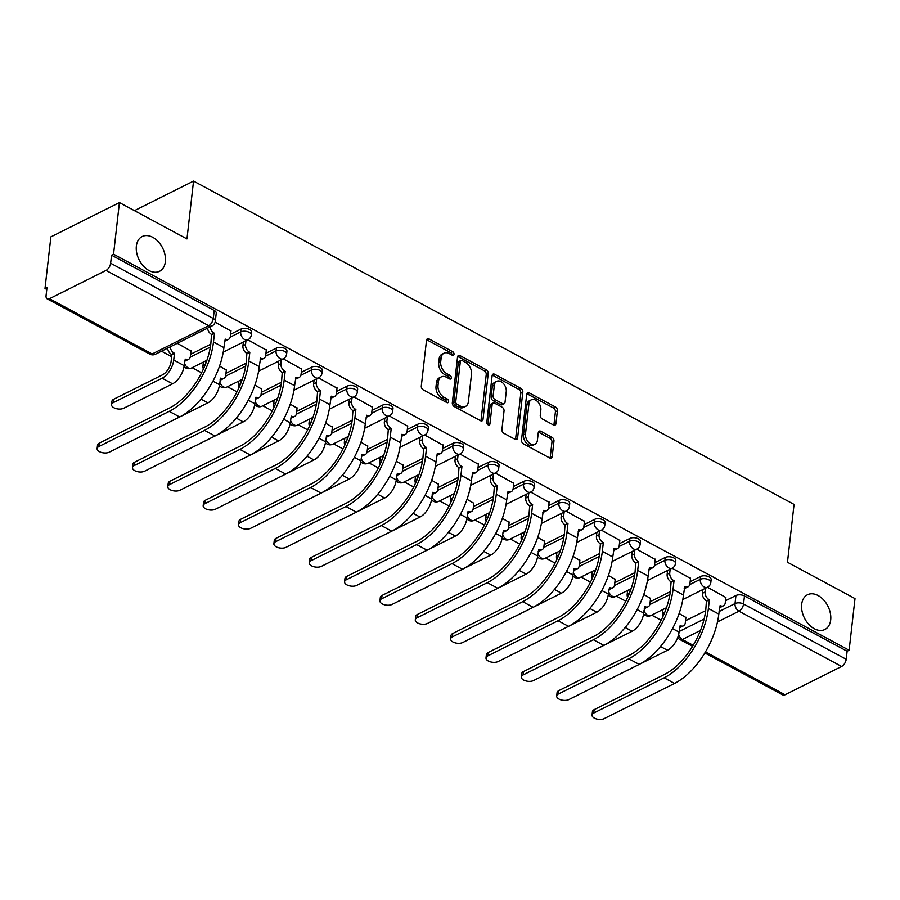 <?xml version="1.0" encoding="UTF-8"?>
<svg xmlns="http://www.w3.org/2000/svg" width="900" height="900" viewBox="0 0 900 900"><rect width="100%" height="100%" fill="white"/><g stroke="black" fill="none" stroke-linecap="round" stroke-linejoin="round"><path stroke-width="1.35" d="M454.016 354.285A2.081 1.417 63.4 0 0 452.655 351.664L429.03 338.94A2.981 2.014 63.4 0 0 427.399 338.816A2.981 2.014 63.4 0 0 426.51 340.279L421.29 386.111A2.981 2.014 63.4 0 0 423.225 389.858L446.861 402.581A2.081 1.417 63.4 0 0 447.998 402.66A2.081 1.417 63.4 0 0 448.616 401.636A2.081 1.417 63.4 0 0 447.266 399.015L444.206 397.373A9.54 6.458 63.4 0 1 438.019 385.391L438.446 381.566A9.54 6.458 63.4 0 1 441.304 376.875A9.54 6.458 63.4 0 1 446.49 377.257L449.55 378.9A2.081 1.417 63.4 0 0 450.686 378.99A2.081 1.417 63.4 0 0 451.316 377.955A2.081 1.417 63.4 0 0 449.955 375.334L446.906 373.691A9.54 6.458 63.4 0 1 440.707 361.71L441.146 357.896A9.54 6.458 63.4 0 1 444.004 353.194A9.54 6.458 63.4 0 1 449.19 353.576L452.25 355.23A2.081 1.417 63.4 0 0 453.386 355.309A2.081 1.417 63.4 0 0 454.016 354.285M452.025 355.106A2.081 1.417 63.4 0 0 450.664 352.665L427.027 339.93A2.981 2.014 63.4 0 0 426.623 339.761M446.625 402.457A2.081 1.417 63.4 0 0 445.264 400.016L442.204 398.374L444.206 397.373M449.325 378.776A2.081 1.417 63.4 0 0 447.964 376.335L444.904 374.692L446.906 373.691M801.675 604.316A19.429 13.151 63.4 0 0 808.762 624.352A19.429 13.151 63.4 0 0 824.873 629.505A19.429 13.151 63.4 0 0 830.689 619.942A19.429 13.151 63.4 0 0 823.601 599.906A19.429 13.151 63.4 0 0 807.491 594.754A19.429 13.151 63.4 0 0 801.675 604.316M136.361 246.094A19.429 13.151 63.4 0 0 143.438 266.119A19.429 13.151 63.4 0 0 159.559 271.282A19.429 13.151 63.4 0 0 165.364 261.709A19.429 13.151 63.4 0 0 158.276 241.684A19.429 13.151 63.4 0 0 142.166 236.531A19.429 13.151 63.4 0 0 136.361 246.094M553.433 424.969A2.981 2.014 63.4 0 0 555.053 425.093A2.981 2.014 63.4 0 0 555.941 423.619L557.415 410.76A2.981 2.014 63.4 0 0 555.48 407.025L529.234 392.884A2.981 2.014 63.4 0 0 527.602 392.771A2.981 2.014 63.4 0 0 526.714 394.234L521.494 440.066A2.981 2.014 63.4 0 0 523.429 443.812L549.675 457.942A2.981 2.014 63.4 0 0 551.295 458.055A2.981 2.014 63.4 0 0 552.184 456.593L553.961 441.067A2.981 2.014 63.4 0 0 552.026 437.321L540.788 431.269A2.981 2.014 63.4 0 0 539.168 431.156A2.981 2.014 63.4 0 0 538.279 432.619L537.401 440.325A7.976 5.4 63.4 0 1 535.016 444.251A7.976 5.4 63.4 0 1 528.401 442.125A7.976 5.4 63.4 0 1 525.499 433.912L528.941 403.74A7.976 5.4 63.4 0 1 531.315 399.814A7.976 5.4 63.4 0 1 537.93 401.929A7.976 5.4 63.4 0 1 540.832 410.152L540.259 415.181A2.981 2.014 63.4 0 0 542.194 418.928L553.433 424.969M106.043 270.416L49.489 298.71A6.075 3.217 -61.7 0 1 47.205 298.868A6.075 3.217 -61.7 0 1 46.08 295.526L47.002 287.483L45 288.484L50.884 236.869L119.43 202.567L186.964 238.928L193.545 181.08L794.059 504.416L787.466 562.264L855 598.613L849.116 650.239L113.546 254.183L111.555 255.184L110.633 263.227L213.289 318.499A6.075 3.094 6.5 0 1 215.325 321.188L216.236 313.144A6.075 3.094 6.5 0 0 214.2 310.455L213.289 318.499A6.075 3.217 -61.7 0 1 208.699 325.688L106.043 270.416A6.075 3.217 -61.7 0 0 110.633 263.227M119.43 202.567L113.546 254.183M488.239 373.522A2.981 2.014 63.4 0 0 486.304 369.776L460.058 355.646A2.981 2.014 63.4 0 0 458.426 355.522A2.981 2.014 63.4 0 0 457.537 356.985L452.317 402.817A2.981 2.014 63.4 0 0 454.252 406.564L480.499 420.694A2.981 2.014 63.4 0 0 482.119 420.817A2.981 2.014 63.4 0 0 483.007 419.344L488.239 373.522L486.236 374.512A2.981 2.014 63.4 0 0 484.301 370.777L458.055 356.647A2.981 2.014 63.4 0 0 457.65 356.468M494.64 374.265L520.886 388.395A2.981 2.014 63.4 0 1 522.821 392.141L517.601 437.974A2.981 2.014 63.4 0 1 516.712 439.436A2.981 2.014 63.4 0 1 515.081 439.324L503.854 433.271A2.981 2.014 63.4 0 1 501.919 429.525L504.034 410.94A2.981 2.014 63.4 0 0 502.099 407.194L494.651 403.189A2.981 2.014 63.4 0 0 493.031 403.065A2.981 2.014 63.4 0 0 492.142 404.539L489.938 423.889A2.081 1.417 63.4 0 1 489.308 424.912A2.081 1.417 63.4 0 1 487.575 424.361A2.081 1.417 63.4 0 1 486.821 422.201L492.131 375.615A2.981 2.014 63.4 0 1 493.02 374.141A2.981 2.014 63.4 0 1 494.64 374.265L492.637 375.266L518.895 389.396L520.886 388.395M685.53 620.741L705.679 610.661M725.501 600.75L735.941 595.519L735.019 603.562A6.075 3.094 6.5 0 1 743.546 604.001L846.202 659.273A6.075 3.217 118.3 0 1 841.613 666.461L785.059 694.766A6.075 3.217 118.3 0 1 782.775 694.924L704.835 652.95M45 288.484L46.777 289.44M161.494 351.202L171.664 356.681M192.127 367.706L201.589 372.791M227.486 386.73L236.936 391.826M262.834 405.765L272.295 410.861M298.181 424.8L307.642 429.896M333.529 443.835L342.99 448.931M368.887 462.87L378.349 467.966M404.235 481.905L413.696 487.001M439.582 500.94L449.044 506.036M474.941 519.975L484.402 525.06M510.289 539.01L519.75 544.095M545.636 558.034L555.097 563.13M580.995 577.069L590.445 582.165M616.342 596.104L625.804 601.2M651.69 615.139L661.151 620.235M849.116 650.239L847.125 651.24L846.202 659.273M190.991 351.022L177.278 343.305M230.963 331.031L215.134 322.166M226.339 370.058L219.555 366.064M266.31 350.066L247.894 339.806M261.686 389.093L254.914 385.099M301.657 369.09L283.241 358.841M297.045 408.127L290.261 404.134M337.005 388.125L318.589 377.876M332.392 427.162L325.609 423.169M372.364 407.16L353.947 396.911M367.74 446.197L360.968 442.204M407.711 426.195L389.295 415.935M403.088 465.233L396.315 461.239M443.059 445.23L424.642 434.97M438.446 484.267L431.662 480.274M478.418 464.265L459.99 454.005M473.794 503.291L467.01 499.309M513.765 483.3L495.349 473.04M509.141 522.326L502.369 518.344M549.113 502.335L530.696 492.075M544.5 541.361L537.716 537.379M584.471 521.37L566.044 511.11M579.847 560.396L573.064 556.403M619.819 540.405L601.403 530.145M615.195 579.431L608.423 575.438M655.166 559.429L636.75 549.18M650.543 598.466L643.77 594.472M690.514 578.464L672.097 568.215M650.183 601.706L670.331 591.626M690.154 581.715L700.582 576.495L700.256 579.341A6.075 3.094 6.5 0 1 707.096 579.094A6.075 3.094 6.5 0 1 710.831 582.469L711.146 579.623A6.075 3.094 -173.5 0 0 707.423 576.248A6.075 3.094 -173.5 0 0 700.582 576.495M614.824 582.671L634.972 572.591M654.795 562.68L665.235 557.46L664.909 560.306A6.075 3.094 6.5 0 1 671.738 560.059A6.075 3.094 6.5 0 1 675.472 563.434L675.799 560.587A6.075 3.094 -173.5 0 0 672.064 557.212A6.075 3.094 -173.5 0 0 665.235 557.46M579.476 563.648L599.625 553.556M619.447 543.645L629.887 538.425L629.561 541.271A6.075 3.094 6.5 0 1 636.39 541.035A6.075 3.094 6.5 0 1 640.125 544.399L640.451 541.553A6.075 3.094 -173.5 0 0 636.716 538.178A6.075 3.094 -173.5 0 0 629.887 538.425M544.129 544.613L564.278 534.533M584.1 524.61L594.54 519.39L594.214 522.236A6.075 3.094 6.5 0 1 601.043 522A6.075 3.094 6.5 0 1 604.778 525.375L605.104 522.517A6.075 3.094 -173.5 0 0 601.369 519.142A6.075 3.094 -173.5 0 0 594.54 519.39M508.77 525.577L528.93 515.498M548.741 505.575L559.181 500.355L558.855 503.213A6.075 3.094 6.5 0 1 565.695 502.965A6.075 3.094 6.5 0 1 569.419 506.34L569.745 503.483A6.075 3.094 -173.5 0 0 566.01 500.108A6.075 3.094 -173.5 0 0 559.181 500.355M473.423 506.543L493.571 496.463M513.394 486.54L523.834 481.32L523.507 484.178A6.075 3.094 6.5 0 1 530.336 483.93A6.075 3.094 6.5 0 1 534.071 487.305L534.398 484.447A6.075 3.094 -173.5 0 0 530.663 481.072A6.075 3.094 -173.5 0 0 523.834 481.32M438.075 487.507L458.224 477.428M478.046 467.505L488.486 462.285L488.16 465.142A6.075 3.094 6.5 0 1 494.989 464.895A6.075 3.094 6.5 0 1 498.724 468.27L499.05 465.412A6.075 3.094 -173.5 0 0 495.315 462.037A6.075 3.094 -173.5 0 0 488.486 462.285M402.728 468.473L422.876 458.392M442.699 448.47L453.127 443.25L452.801 446.108A6.075 3.094 6.5 0 1 459.641 445.86A6.075 3.094 6.5 0 1 463.376 449.235L463.691 446.377A6.075 3.094 -173.5 0 0 459.968 443.002A6.075 3.094 -173.5 0 0 453.127 443.25M367.369 449.438L387.517 439.358M407.34 429.446L417.78 424.215L417.454 427.072A6.075 3.094 6.5 0 1 424.282 426.825A6.075 3.094 6.5 0 1 428.017 430.2L428.344 427.343A6.075 3.094 -173.5 0 0 424.609 423.979A6.075 3.094 -173.5 0 0 417.78 424.215M332.021 430.402L352.17 420.322M371.993 410.411L382.433 405.191L382.106 408.037A6.075 3.094 6.5 0 1 388.935 407.79A6.075 3.094 6.5 0 1 392.67 411.165L392.996 408.319A6.075 3.094 -173.5 0 0 389.261 404.944A6.075 3.094 -173.5 0 0 382.433 405.191M296.674 411.368L316.822 401.287M336.645 391.376L347.074 386.156L346.759 389.002A6.075 3.094 6.5 0 1 353.588 388.755A6.075 3.094 6.5 0 1 357.322 392.13L357.649 389.284A6.075 3.094 -173.5 0 0 353.914 385.909A6.075 3.094 -173.5 0 0 347.074 386.156M261.315 392.332L281.475 382.252M301.286 372.341L311.726 367.121L311.4 369.968A6.075 3.094 6.5 0 1 318.24 369.72A6.075 3.094 6.5 0 1 321.964 373.095L322.29 370.249A6.075 3.094 -173.5 0 0 318.555 366.874A6.075 3.094 -173.5 0 0 311.726 367.121M225.968 373.309L246.116 363.218M265.939 353.306L276.379 348.086L276.053 350.933A6.075 3.094 6.5 0 1 282.881 350.696A6.075 3.094 6.5 0 1 286.616 354.06L286.942 351.214A6.075 3.094 -173.5 0 0 283.207 347.839A6.075 3.094 -173.5 0 0 276.379 348.086M190.62 354.274L210.769 344.194M230.591 334.271L241.031 329.051L240.705 331.909A6.075 3.094 6.5 0 1 247.534 331.661A6.075 3.094 6.5 0 1 251.269 335.036L251.595 332.179A6.075 3.094 -173.5 0 0 247.86 328.804A6.075 3.094 -173.5 0 0 241.031 329.051M193.545 181.08L134.449 210.656M725.873 597.499L707.445 587.239M685.901 617.501L679.117 613.508M847.125 651.24L744.469 595.969A6.075 3.094 -173.5 0 0 735.941 595.519M111.555 255.184L214.2 310.455M444.004 353.194L442.001 354.195A9.54 6.458 63.4 0 0 439.144 358.897L441.146 357.896M444.904 374.692A9.54 6.458 63.4 0 1 438.716 362.711L439.144 358.897M441.304 376.875L439.301 377.876A9.54 6.458 63.4 0 0 436.455 382.567L438.446 381.566M442.204 398.374A9.54 6.458 63.4 0 1 436.016 386.392L436.455 382.567M480.904 420.863A2.981 2.014 63.4 0 0 481.016 420.345L486.236 374.512M462.094 360.529A2.081 1.417 63.4 0 0 460.957 360.439A2.081 1.417 63.4 0 0 460.339 361.463L455.749 401.692A2.081 1.417 63.4 0 0 457.11 404.314L460.327 406.058A9.54 6.458 63.4 0 0 465.525 406.429A9.54 6.458 63.4 0 0 468.371 401.738L471.51 374.243A9.54 6.458 63.4 0 0 465.322 362.261L462.094 360.529M460.957 360.439L458.955 361.44A2.081 1.417 63.4 0 0 458.336 362.464L460.339 361.463M465.525 406.429L463.522 407.43A9.54 6.458 63.4 0 1 458.336 407.048L455.108 405.315A2.081 1.417 63.4 0 1 453.757 402.694L458.336 362.464M515.486 439.493A2.981 2.014 63.4 0 0 515.599 438.975L520.819 393.142A2.981 2.014 63.4 0 0 518.895 389.396M493.031 403.065L491.029 404.066A2.981 2.014 63.4 0 0 490.14 405.529L487.957 424.688M506.239 391.657A7.976 5.4 63.4 0 0 503.325 383.434A7.976 5.4 63.4 0 0 496.721 381.319A7.976 5.4 63.4 0 0 494.336 385.245L493.121 395.876A2.981 2.014 63.4 0 0 495.056 399.623L502.504 403.627A2.981 2.014 63.4 0 0 504.135 403.751A2.981 2.014 63.4 0 0 505.024 402.289L506.239 391.657M496.721 381.319L494.719 382.32A7.976 5.4 63.4 0 0 492.334 386.246L494.336 385.245M504.135 403.751L502.132 404.752A2.981 2.014 63.4 0 1 500.512 404.629L493.054 400.624A2.981 2.014 63.4 0 1 491.13 396.877L492.334 386.246M531.315 399.814L529.324 400.815A7.976 5.4 63.4 0 0 526.939 404.741L528.941 403.74M535.016 444.251L533.014 445.241A7.976 5.4 63.4 0 1 526.41 443.126A7.976 5.4 63.4 0 1 523.496 434.914L526.939 404.741M550.08 458.111A2.981 2.014 63.4 0 0 550.192 457.594L551.959 442.058A2.981 2.014 63.4 0 0 550.024 438.322L538.796 432.27A2.981 2.014 63.4 0 0 538.391 432.101M553.837 425.137A2.981 2.014 63.4 0 0 553.95 424.62L555.413 411.761A2.981 2.014 63.4 0 0 553.477 408.015L527.231 393.885A2.981 2.014 63.4 0 0 526.826 393.716M111.555 404.651L111.938 401.287A6.986 3.566 6.5 0 1 113.659 399.262L162.529 374.816A11.385 6.041 -61.7 0 0 171.124 361.339L171.9 354.6L174.499 353.295L173.722 360.045A15.334 8.134 118.3 0 1 162.135 378.191L113.276 402.637A6.986 3.566 -173.5 0 0 111.555 404.651A6.986 3.566 -173.5 0 0 115.841 408.532A6.986 3.566 -173.5 0 0 123.705 408.251L172.564 383.805A15.334 8.134 118.3 0 0 184.151 365.659L185.254 359.1A6.075 4.106 63.4 0 0 188.561 359.336A6.075 4.106 63.4 0 0 190.384 356.344L191.025 350.707M171.9 354.6L171.551 354.42A6.075 4.106 -116.6 0 1 167.614 348.142M170.201 346.838A6.075 4.106 63.4 0 0 174.15 353.115L174.499 353.295M188.561 359.336L185.963 360.641A6.075 4.106 -116.6 0 1 184.691 360.945M98.854 446.546A6.986 3.566 -173.5 0 0 97.121 448.56A6.986 3.566 -173.5 0 0 101.419 452.441A6.986 3.566 -173.5 0 0 109.271 452.16L179.618 416.959L169.2 411.356L98.854 446.546L99.236 443.171L169.583 407.981A54.641 28.98 -61.7 0 0 210.881 343.294L211.523 334.418A6.075 4.106 -116.6 0 1 207.574 328.14M97.121 448.56L97.504 445.185A6.986 3.566 6.5 0 1 99.236 443.171M211.871 334.598L214.47 333.304L213.48 341.989A58.59 31.073 118.3 0 1 169.2 411.356M210.172 326.846A6.075 4.106 63.4 0 0 214.121 333.124L214.47 333.304M179.618 416.959A58.59 31.073 118.3 0 0 223.898 347.603L225.225 339.098A6.075 4.106 63.4 0 0 228.532 339.345L225.934 340.639A6.075 4.106 -116.6 0 1 224.662 340.942M228.532 339.345A6.075 4.106 63.4 0 0 230.355 336.353L230.996 330.705M158.535 427.511A6.986 3.566 -173.5 0 0 159.053 427.286L207.911 402.84A15.334 8.134 118.3 0 0 219.499 384.694L220.612 378.124A6.075 4.106 63.4 0 0 223.92 378.371A6.075 4.106 63.4 0 0 225.731 375.379L226.373 369.743M205.987 360.765L205.661 363.701M223.92 378.371L221.321 379.676A6.075 4.106 -116.6 0 1 220.039 379.969M203.389 369.067A6.075 4.106 -116.6 0 1 202.961 365.827L205.279 364.669M203.389 362.07L202.961 365.827M193.894 446.546A6.986 3.566 -173.5 0 0 194.4 446.321L243.27 421.875A15.334 8.134 118.3 0 0 254.846 403.729L255.96 397.159A6.075 4.106 63.4 0 0 259.267 397.406A6.075 4.106 63.4 0 0 261.079 394.414L261.72 388.777M241.346 379.8L241.009 382.725M259.267 397.406L256.669 398.7A6.075 4.106 -116.6 0 1 255.386 399.004M238.736 388.103A6.075 4.106 -116.6 0 1 238.32 384.851L240.626 383.704M238.748 381.105L238.32 384.851M134.201 465.581A6.986 3.566 -173.5 0 0 132.48 467.595A6.986 3.566 -173.5 0 0 136.766 471.476A6.986 3.566 -173.5 0 0 144.63 471.195L214.976 435.994L204.547 430.38L134.201 465.581L134.584 462.206L204.93 427.016A54.641 28.98 -61.7 0 0 246.229 362.329L246.881 353.452A6.075 4.106 -116.6 0 1 242.933 345.825L243.36 342.067M132.48 467.595L132.862 464.22A6.986 3.566 6.5 0 1 134.584 462.206M247.219 353.632L249.817 352.339L248.828 361.024A58.59 31.073 118.3 0 1 204.547 430.38M245.959 340.774L245.531 344.52A6.075 4.106 63.4 0 0 249.48 352.147L249.817 352.339M214.976 435.994A58.59 31.073 118.3 0 0 259.245 366.637L260.584 358.132A6.075 4.106 63.4 0 0 263.891 358.369L261.293 359.674A6.075 4.106 -116.6 0 1 260.01 359.978M263.891 358.369A6.075 4.106 63.4 0 0 265.702 355.387L266.344 349.74M169.549 484.616A6.986 3.566 -173.5 0 0 167.828 486.63A6.986 3.566 -173.5 0 0 172.114 490.511A6.986 3.566 -173.5 0 0 179.977 490.23L250.324 455.029L239.895 449.415L169.549 484.616L169.931 481.241L240.289 446.051A54.641 28.98 -61.7 0 0 281.576 381.364L282.229 372.488A6.075 4.106 -116.6 0 1 278.291 364.86L278.719 361.103M167.828 486.63L168.21 483.255A6.986 3.566 6.5 0 1 169.931 481.241M282.566 372.668L285.165 371.374L284.175 380.059A58.59 31.073 118.3 0 1 239.895 449.415M281.317 359.798L280.89 363.555A6.075 4.106 63.4 0 0 284.827 371.183L285.165 371.374M250.324 455.029A58.59 31.073 118.3 0 0 294.604 385.673L295.931 377.168A6.075 4.106 63.4 0 0 299.239 377.404L296.64 378.709A6.075 4.106 -116.6 0 1 295.358 379.012M299.239 377.404A6.075 4.106 63.4 0 0 301.05 374.423L301.691 368.775M229.241 465.581A6.986 3.566 -173.5 0 0 229.748 465.356L278.618 440.91A15.334 8.134 118.3 0 0 290.205 422.752L291.308 416.194A6.075 4.106 63.4 0 0 294.615 416.441A6.075 4.106 63.4 0 0 296.438 413.449L297.079 407.801M276.694 398.835L276.356 401.76M294.615 416.441L292.016 417.735A6.075 4.106 -116.6 0 1 290.734 418.039M274.084 407.137A6.075 4.106 -116.6 0 1 273.668 403.886L275.974 402.739M274.095 400.129L273.668 403.886M264.589 484.616A6.986 3.566 -173.5 0 0 265.106 484.391L313.965 459.945A15.334 8.134 118.3 0 0 325.553 441.787L326.666 435.229A6.075 4.106 63.4 0 0 329.974 435.476A6.075 4.106 63.4 0 0 331.785 432.484L332.426 426.836M312.041 417.87L311.715 420.795M329.974 435.476L327.375 436.77A6.075 4.106 -116.6 0 1 326.093 437.074M309.442 426.173A6.075 4.106 -116.6 0 1 309.015 422.921L311.332 421.774M309.442 419.164L309.015 422.921M299.947 503.651A6.986 3.566 -173.5 0 0 300.454 503.426L349.324 478.969A15.334 8.134 118.3 0 0 360.9 460.822L362.014 454.264A6.075 4.106 63.4 0 0 365.321 454.511A6.075 4.106 63.4 0 0 367.132 451.519L367.774 445.871M347.4 436.905L347.062 439.83M365.321 454.511L362.723 455.805A6.075 4.106 -116.6 0 1 361.44 456.109M344.79 445.207A6.075 4.106 -116.6 0 1 344.374 441.956L346.68 440.798M344.801 438.199L344.374 441.956M204.907 503.651A6.986 3.566 -173.5 0 0 203.175 505.665A6.986 3.566 -173.5 0 0 207.472 509.546A6.986 3.566 -173.5 0 0 215.325 509.265L285.671 474.064L275.254 468.45L204.907 503.651L205.29 500.276L275.636 465.075A54.641 28.98 -61.7 0 0 316.924 400.387L317.576 391.522A6.075 4.106 -116.6 0 1 313.639 383.895L314.066 380.137M203.175 505.665L203.558 502.29A6.986 3.566 6.5 0 1 205.29 500.276M317.914 391.702L320.512 390.409L319.522 399.094A58.59 31.073 118.3 0 1 275.254 468.45M316.665 378.832L316.238 382.59A6.075 4.106 63.4 0 0 320.175 390.218L320.512 390.409M285.671 474.064A58.59 31.073 118.3 0 0 329.951 404.707L331.279 396.202A6.075 4.106 63.4 0 0 334.586 396.439L331.988 397.744A6.075 4.106 -116.6 0 1 330.705 398.048M334.586 396.439A6.075 4.106 63.4 0 0 336.409 393.446L337.05 387.81M240.255 522.686A6.986 3.566 -173.5 0 0 238.523 524.7A6.986 3.566 -173.5 0 0 242.82 528.581A6.986 3.566 -173.5 0 0 250.672 528.3L321.03 493.099L310.601 487.485L240.255 522.686L240.638 519.311L310.984 484.11A54.641 28.98 -61.7 0 0 352.282 419.423L352.935 410.558A6.075 4.106 -116.6 0 1 348.986 402.93L349.414 399.173M238.523 524.7L238.916 521.325A6.986 3.566 6.5 0 1 240.638 519.311M353.272 410.738L355.871 409.433L354.881 418.129A58.59 31.073 118.3 0 1 310.601 487.485M352.012 397.868L351.585 401.625A6.075 4.106 63.4 0 0 355.522 409.252L355.871 409.433M321.03 493.099A58.59 31.073 118.3 0 0 365.299 423.743L366.626 415.238A6.075 4.106 63.4 0 0 369.934 415.474L367.346 416.779A6.075 4.106 -116.6 0 1 366.064 417.082M369.934 415.474A6.075 4.106 63.4 0 0 371.756 412.481L372.397 406.845M275.602 541.721A6.986 3.566 -173.5 0 0 273.881 543.735A6.986 3.566 -173.5 0 0 278.168 547.616A6.986 3.566 -173.5 0 0 286.031 547.324L356.377 512.134L345.949 506.52L275.602 541.721L275.985 538.346L346.343 503.145A54.641 28.98 -61.7 0 0 387.63 438.457L388.282 429.593A6.075 4.106 -116.6 0 1 384.345 421.965L384.772 418.207M273.881 543.735L274.264 540.36A6.986 3.566 6.5 0 1 275.985 538.346M388.62 429.772L391.219 428.468L390.229 437.164A58.59 31.073 118.3 0 1 345.949 506.52M387.36 416.902L386.933 420.66A6.075 4.106 63.4 0 0 390.881 428.287L391.219 428.468M356.377 512.134A58.59 31.073 118.3 0 0 400.657 442.777L401.985 434.261A6.075 4.106 63.4 0 0 405.293 434.509L402.694 435.814A6.075 4.106 -116.6 0 1 401.411 436.106M405.293 434.509A6.075 4.106 63.4 0 0 407.104 431.516L407.745 425.88M335.295 522.675A6.986 3.566 -173.5 0 0 335.801 522.45L384.671 498.004A15.334 8.134 118.3 0 0 396.259 479.858L397.361 473.299A6.075 4.106 63.4 0 0 400.669 473.535A6.075 4.106 63.4 0 0 402.491 470.554L403.132 464.906M382.748 455.94L382.41 458.865M400.669 473.535L398.07 474.84A6.075 4.106 -116.6 0 1 396.787 475.144M380.137 464.243A6.075 4.106 -116.6 0 1 379.721 460.991L382.027 459.832M380.149 457.234L379.721 460.991M310.95 560.745A6.986 3.566 -173.5 0 0 309.229 562.77A6.986 3.566 -173.5 0 0 313.526 566.64A6.986 3.566 -173.5 0 0 321.379 566.359L391.725 531.169L381.308 525.555L310.95 560.745L311.344 557.381L381.69 522.18A54.641 28.98 -61.7 0 0 422.978 457.493L423.63 448.616A6.075 4.106 -116.6 0 1 419.692 440.989L420.12 437.243M309.229 562.77L309.611 559.395A6.986 3.566 6.5 0 1 311.344 557.381M423.968 448.808L426.566 447.502L425.576 456.199A58.59 31.073 118.3 0 1 381.308 525.555M422.719 435.938L422.291 439.695A6.075 4.106 63.4 0 0 426.229 447.322L426.566 447.502M391.725 531.169A58.59 31.073 118.3 0 0 436.005 461.812L437.332 453.296A6.075 4.106 63.4 0 0 440.64 453.544L438.041 454.838A6.075 4.106 -116.6 0 1 436.759 455.141M440.64 453.544A6.075 4.106 63.4 0 0 442.451 450.551L443.104 444.915M370.642 541.71A6.986 3.566 -173.5 0 0 371.16 541.485L420.019 517.039A15.334 8.134 118.3 0 0 431.606 498.892L432.709 492.334A6.075 4.106 63.4 0 0 436.016 492.57A6.075 4.106 63.4 0 0 437.839 489.589L438.48 483.941M418.095 474.964L417.757 477.9M436.016 492.57L433.418 493.875A6.075 4.106 -116.6 0 1 432.146 494.179M415.485 483.277A6.075 4.106 -116.6 0 1 415.069 480.026L417.375 478.868M415.496 476.269L415.069 480.026M346.309 579.78A6.986 3.566 -173.5 0 0 344.576 581.794A6.986 3.566 -173.5 0 0 348.874 585.675A6.986 3.566 -173.5 0 0 356.726 585.394L427.084 550.204L416.655 544.59L346.309 579.78L346.691 576.416L417.037 541.215A54.641 28.98 -61.7 0 0 458.336 476.527L458.978 467.651A6.075 4.106 -116.6 0 1 455.04 460.024L455.468 456.266M344.576 581.794L344.97 578.43A6.986 3.566 6.5 0 1 346.691 576.416M459.326 467.843L461.925 466.537L460.935 475.234A58.59 31.073 118.3 0 1 416.655 544.59M458.066 454.973L457.639 458.73A6.075 4.106 63.4 0 0 461.576 466.358L461.925 466.537M427.084 550.204A58.59 31.073 118.3 0 0 471.353 480.836L472.68 472.331A6.075 4.106 63.4 0 0 475.988 472.579L473.389 473.873A6.075 4.106 -116.6 0 1 472.118 474.176M475.988 472.579A6.075 4.106 63.4 0 0 477.81 469.586L478.451 463.939M405.99 560.745A6.986 3.566 -173.5 0 0 406.507 560.52L455.366 536.074A15.334 8.134 118.3 0 0 466.954 517.928L468.067 511.369A6.075 4.106 63.4 0 0 471.375 511.605A6.075 4.106 63.4 0 0 473.186 508.624L473.827 502.976M453.442 493.999L453.116 496.935M471.375 511.605L468.776 512.91A6.075 4.106 -116.6 0 1 467.494 513.214M450.844 502.312A6.075 4.106 -116.6 0 1 450.416 499.061L452.734 497.902M450.844 495.304L450.416 499.061M381.656 598.815A6.986 3.566 -173.5 0 0 379.935 600.829A6.986 3.566 -173.5 0 0 384.221 604.71A6.986 3.566 -173.5 0 0 392.085 604.429L462.431 569.239L452.002 563.625L381.656 598.815L382.039 595.44L452.385 560.25A54.641 28.98 -61.7 0 0 493.684 495.562L494.336 486.686A6.075 4.106 -116.6 0 1 490.387 479.059L490.815 475.301M379.935 600.829L380.317 597.465A6.986 3.566 6.5 0 1 382.039 595.44M494.674 486.877L497.272 485.572L496.282 494.257A58.59 31.073 118.3 0 1 452.002 563.625M493.414 474.007L492.986 477.765A6.075 4.106 63.4 0 0 496.935 485.392L497.272 485.572M462.431 569.239A58.59 31.073 118.3 0 0 506.7 499.871L508.039 491.366A6.075 4.106 63.4 0 0 511.346 491.614L508.748 492.907A6.075 4.106 -116.6 0 1 507.465 493.211M511.346 491.614A6.075 4.106 63.4 0 0 513.158 488.621L513.799 482.974M441.349 579.78A6.986 3.566 -173.5 0 0 441.855 579.555L490.725 555.109A15.334 8.134 118.3 0 0 502.301 536.962L503.415 530.404A6.075 4.106 63.4 0 0 506.723 530.64A6.075 4.106 63.4 0 0 508.534 527.648L509.186 522.011M488.801 513.034L488.464 515.97M506.723 530.64L504.124 531.945A6.075 4.106 -116.6 0 1 502.841 532.249M486.191 521.347A6.075 4.106 -116.6 0 1 485.775 518.096L488.081 516.938M486.202 514.339L485.775 518.096M417.004 617.85A6.986 3.566 -173.5 0 0 415.282 619.864A6.986 3.566 -173.5 0 0 419.58 623.745A6.986 3.566 -173.5 0 0 427.433 623.464L497.779 588.262L487.361 582.66L417.004 617.85L417.397 614.475L487.744 579.285A54.641 28.98 -61.7 0 0 529.031 514.597L529.684 505.721A6.075 4.106 -116.6 0 1 525.746 498.094L526.174 494.336M415.282 619.864L415.665 616.5A6.986 3.566 6.5 0 1 417.397 614.475M530.021 505.901L532.62 504.608L531.63 513.293A58.59 31.073 118.3 0 1 487.361 582.66M528.773 493.043L528.345 496.8A6.075 4.106 63.4 0 0 532.283 504.428L532.62 504.608M497.779 588.262A58.59 31.073 118.3 0 0 542.059 518.906L543.386 510.401A6.075 4.106 63.4 0 0 546.694 510.649L544.095 511.942A6.075 4.106 -116.6 0 1 542.812 512.246M546.694 510.649A6.075 4.106 63.4 0 0 548.505 507.656L549.146 502.009M476.696 598.815A6.986 3.566 -173.5 0 0 477.214 598.59L526.072 574.144A15.334 8.134 118.3 0 0 537.66 555.998L538.762 549.439A6.075 4.106 63.4 0 0 542.07 549.675A6.075 4.106 63.4 0 0 543.892 546.683L544.534 541.046M524.149 532.069L523.811 535.005M542.07 549.675L539.471 550.98A6.075 4.106 -116.6 0 1 538.2 551.284M521.539 540.371A6.075 4.106 -116.6 0 1 521.123 537.131L523.429 535.972M521.55 533.374L521.123 537.131M452.363 636.885A6.986 3.566 -173.5 0 0 450.63 638.899A6.986 3.566 -173.5 0 0 454.928 642.78A6.986 3.566 -173.5 0 0 462.78 642.499L533.126 607.298L522.709 601.684L452.363 636.885L452.745 633.51L523.091 598.32A54.641 28.98 -61.7 0 0 564.39 533.632L565.031 524.756A6.075 4.106 -116.6 0 1 561.094 517.129L561.521 513.371M450.63 638.899L451.012 635.524A6.986 3.566 6.5 0 1 452.745 633.51M565.38 524.936L567.967 523.642L566.977 532.327A58.59 31.073 118.3 0 1 522.709 601.684M564.12 512.077L563.692 515.824A6.075 4.106 63.4 0 0 567.63 523.462L567.967 523.642M533.126 607.298A58.59 31.073 118.3 0 0 577.406 537.941L578.734 529.436A6.075 4.106 63.4 0 0 582.041 529.673L579.442 530.977A6.075 4.106 -116.6 0 1 578.16 531.281M582.041 529.673A6.075 4.106 63.4 0 0 583.864 526.691L584.505 521.044M512.044 617.85A6.986 3.566 -173.5 0 0 512.561 617.625L561.42 593.179A15.334 8.134 118.3 0 0 573.007 575.033L574.121 568.462A6.075 4.106 63.4 0 0 577.429 568.71A6.075 4.106 63.4 0 0 579.24 565.717L579.881 560.081M559.496 551.104L559.17 554.029M577.429 568.71L574.83 570.004A6.075 4.106 -116.6 0 1 573.548 570.308M556.898 559.406A6.075 4.106 -116.6 0 1 556.47 556.155L558.788 555.007M556.898 552.409L556.47 556.155M487.71 655.92A6.986 3.566 -173.5 0 0 485.989 657.934A6.986 3.566 -173.5 0 0 490.275 661.815A6.986 3.566 -173.5 0 0 498.139 661.534L568.485 626.332L558.056 620.719L487.71 655.92L488.093 652.545L558.439 617.355A54.641 28.98 -61.7 0 0 599.738 552.668L600.39 543.791A6.075 4.106 -116.6 0 1 596.441 536.164L596.869 532.406M485.989 657.934L486.371 654.559A6.986 3.566 6.5 0 1 488.093 652.545M600.727 543.971L603.326 542.678L602.336 551.363A58.59 31.073 118.3 0 1 558.056 620.719M599.467 531.101L599.04 534.859A6.075 4.106 63.4 0 0 602.989 542.486L603.326 542.678M568.485 626.332A58.59 31.073 118.3 0 0 612.754 556.976L614.092 548.471A6.075 4.106 63.4 0 0 617.4 548.707L614.801 550.012A6.075 4.106 -116.6 0 1 613.519 550.316M617.4 548.707A6.075 4.106 63.4 0 0 619.211 545.726L619.852 540.079M547.403 636.885A6.986 3.566 -173.5 0 0 547.909 636.66L596.779 612.214A15.334 8.134 118.3 0 0 608.355 594.067L609.469 587.498A6.075 4.106 63.4 0 0 612.776 587.745A6.075 4.106 63.4 0 0 614.587 584.752L615.229 579.116M594.855 570.139L594.518 573.064M612.776 587.745L610.178 589.039A6.075 4.106 -116.6 0 1 608.895 589.342M592.245 578.441A6.075 4.106 -116.6 0 1 591.829 575.19L594.135 574.043M592.256 571.433L591.829 575.19M523.058 674.955A6.986 3.566 -173.5 0 0 521.336 676.969A6.986 3.566 -173.5 0 0 525.623 680.85A6.986 3.566 -173.5 0 0 533.486 680.569L603.832 645.367L593.404 639.754L523.058 674.955L523.44 671.58L593.798 636.39A54.641 28.98 -61.7 0 0 635.085 571.702L635.738 562.826A6.075 4.106 -116.6 0 1 631.8 555.199L632.227 551.441M521.336 676.969L521.719 673.594A6.986 3.566 6.5 0 1 523.44 671.58M636.075 563.006L638.674 561.712L637.684 570.398A58.59 31.073 118.3 0 1 593.404 639.754M634.826 550.136L634.399 553.894A6.075 4.106 63.4 0 0 638.336 561.521L638.674 561.712M603.832 645.367A58.59 31.073 118.3 0 0 648.113 576.011L649.44 567.506A6.075 4.106 63.4 0 0 652.748 567.743L650.149 569.048A6.075 4.106 -116.6 0 1 648.866 569.351M652.748 567.743A6.075 4.106 63.4 0 0 654.559 564.761L655.2 559.114M582.75 655.92A6.986 3.566 -173.5 0 0 583.256 655.695L632.126 631.249A15.334 8.134 118.3 0 0 643.714 613.091L644.816 606.533A6.075 4.106 63.4 0 0 648.124 606.78A6.075 4.106 63.4 0 0 649.946 603.788L650.587 598.14M630.202 589.174L629.865 592.099M648.124 606.78L645.525 608.074A6.075 4.106 -116.6 0 1 644.242 608.377M627.592 597.476A6.075 4.106 -116.6 0 1 627.176 594.225L629.482 593.077M627.604 590.467L627.176 594.225M558.416 693.99A6.986 3.566 -173.5 0 0 556.684 696.004A6.986 3.566 -173.5 0 0 560.981 699.885A6.986 3.566 -173.5 0 0 568.834 699.604L639.18 664.403L628.762 658.789L558.416 693.99L558.799 690.615L629.145 655.414A54.641 28.98 -61.7 0 0 670.433 590.726L671.085 581.861A6.075 4.106 -116.6 0 1 667.148 574.234L667.575 570.476M556.684 696.004L557.066 692.629A6.986 3.566 6.5 0 1 558.799 690.615M671.423 582.041L674.021 580.736L673.031 589.433A58.59 31.073 118.3 0 1 628.762 658.789M670.174 569.171L669.746 572.929A6.075 4.106 63.4 0 0 673.684 580.556L674.021 580.736M639.18 664.403A58.59 31.073 118.3 0 0 683.46 595.046L684.788 586.541A6.075 4.106 63.4 0 0 688.095 586.778L685.496 588.082A6.075 4.106 -116.6 0 1 684.214 588.386M688.095 586.778A6.075 4.106 63.4 0 0 689.918 583.785L690.559 578.149M618.097 674.955A6.986 3.566 -173.5 0 0 618.615 674.73L667.474 650.273A15.334 8.134 118.3 0 0 679.061 632.126L680.164 625.567A6.075 4.106 63.4 0 0 683.471 625.815A6.075 4.106 63.4 0 0 685.294 622.822L685.935 617.175M665.55 608.209L665.224 611.134M683.471 625.815L680.884 627.109A6.075 4.106 -116.6 0 1 679.601 627.413M662.951 616.511A6.075 4.106 -116.6 0 1 662.524 613.26L664.83 612.101M662.951 609.502L662.524 613.26M593.764 713.025A6.986 3.566 -173.5 0 0 592.031 715.039A6.986 3.566 -173.5 0 0 596.329 718.92A6.986 3.566 -173.5 0 0 604.181 718.627L674.539 683.438L664.11 677.824L593.764 713.025L594.146 709.65L664.492 674.449A54.641 28.98 -61.7 0 0 705.791 609.761L706.433 600.896A6.075 4.106 -116.6 0 1 702.495 593.269L702.923 589.511M592.031 715.039L592.425 711.664A6.986 3.566 6.5 0 1 594.146 709.65M706.781 601.076L709.38 599.771L708.39 608.467A58.59 31.073 118.3 0 1 664.11 677.824M705.521 588.206L705.094 591.964A6.075 4.106 63.4 0 0 709.031 599.591L709.38 599.771M674.539 683.438A58.59 31.073 118.3 0 0 718.808 614.081L720.135 605.576A6.075 4.106 63.4 0 0 723.442 605.812L720.855 607.117A6.075 4.106 -116.6 0 1 719.572 607.421M723.442 605.812A6.075 4.106 63.4 0 0 725.265 602.82L725.906 597.184M450.664 352.665L452.655 351.664M445.264 400.016L447.266 399.015M447.964 376.335L449.955 375.334M679.129 631.53L704.104 619.031M719.1 611.528L735.019 603.562A6.075 4.106 -116.6 0 0 738.967 611.19L717.491 621.934M700.459 630.461L682.403 639.495L693.191 645.3M705.465 651.904L785.059 694.766M841.613 666.461L738.967 611.19A6.075 3.217 -61.7 0 0 743.546 604.001L744.469 595.969M49.489 298.71L152.145 353.981L208.699 325.688A6.075 4.106 63.4 0 0 212.006 325.924A6.075 6.075 0 0 0 215.325 321.188M649.789 604.597L669.893 594.54M689.76 584.595L700.256 579.341A6.075 4.106 -116.6 0 0 704.205 586.969A6.075 4.106 -116.6 0 0 707.512 587.216A6.075 6.075 0 0 0 710.831 582.469M614.43 585.562L634.545 575.505M654.401 565.56L664.909 560.306A6.075 4.106 -116.6 0 0 668.857 567.934A6.075 4.106 -116.6 0 0 672.165 568.181A6.075 6.075 0 0 0 675.472 563.434M579.082 566.528L599.197 556.47M619.054 546.536L629.561 541.271A6.075 4.106 -116.6 0 0 633.499 548.899A6.075 4.106 -116.6 0 0 636.806 549.146A6.075 6.075 0 0 0 640.125 544.399M543.735 547.493L563.839 537.435M583.706 527.501L594.214 522.236A6.075 4.106 -116.6 0 0 598.151 529.875A6.075 4.106 -116.6 0 0 601.459 530.111A6.075 6.075 0 0 0 604.778 525.375M508.387 528.457L528.491 518.4M548.347 508.466L558.855 503.213A6.075 4.106 -116.6 0 0 562.804 510.84A6.075 4.106 -116.6 0 0 566.111 511.076A6.075 6.075 0 0 0 569.419 506.34M473.029 509.423L493.144 499.365M513 489.431L523.507 484.178A6.075 4.106 -116.6 0 0 527.445 491.805A6.075 4.106 -116.6 0 0 530.752 492.041A6.075 6.075 0 0 0 534.071 487.305M437.681 490.399L457.785 480.33M477.652 470.396L488.16 465.142A6.075 4.106 -116.6 0 0 492.098 472.77A6.075 4.106 -116.6 0 0 495.405 473.006A6.075 6.075 0 0 0 498.724 468.27M402.334 471.364L422.438 461.295M442.305 451.361L452.801 446.108A6.075 4.106 -116.6 0 0 456.75 453.735A6.075 4.106 -116.6 0 0 460.058 453.983A6.075 6.075 0 0 0 463.376 449.235M366.975 452.329L387.09 442.271M406.946 432.326L417.454 427.072A6.075 4.106 -116.6 0 0 421.391 434.7A6.075 4.106 -116.6 0 0 424.699 434.947A6.075 6.075 0 0 0 428.017 430.2M331.627 433.294L351.731 423.236M371.599 413.291L382.106 408.037A6.075 4.106 -116.6 0 0 386.044 415.665A6.075 4.106 -116.6 0 0 389.351 415.912A6.075 6.075 0 0 0 392.67 411.165M296.28 414.259L316.384 404.201M336.251 394.256L346.759 389.002A6.075 4.106 -116.6 0 0 350.696 396.63A6.075 4.106 -116.6 0 0 354.004 396.877A6.075 6.075 0 0 0 357.322 392.13M260.921 395.224L281.036 385.166M300.892 375.233L311.4 369.968A6.075 4.106 -116.6 0 0 315.349 377.595A6.075 4.106 -116.6 0 0 318.656 377.843A6.075 6.075 0 0 0 321.964 373.095M225.574 376.189L245.689 366.131M265.545 356.197L276.053 350.933A6.075 4.106 -116.6 0 0 279.99 358.56A6.075 4.106 -116.6 0 0 283.298 358.808A6.075 6.075 0 0 0 286.616 354.06M190.226 357.154L210.33 347.096M230.197 337.162L240.705 331.909A6.075 4.106 -116.6 0 0 244.643 339.536A6.075 4.106 -116.6 0 0 247.95 339.772A6.075 6.075 0 0 0 251.269 335.036M206.899 360.315L191.396 368.066A6.075 4.106 -116.6 0 1 188.089 367.83A6.075 4.106 63.4 0 1 184.444 363.082M242.246 379.35L226.744 387.101A6.075 4.106 -116.6 0 1 223.436 386.865A6.075 4.106 63.4 0 1 219.791 382.118M277.605 398.385L262.091 406.136A6.075 4.106 -116.6 0 1 258.784 405.9A6.075 4.106 63.4 0 1 255.139 401.152M312.952 417.409L297.439 425.171A6.075 4.106 -116.6 0 1 294.131 424.935A6.075 4.106 63.4 0 1 290.498 420.188M348.3 436.444L332.798 444.206A6.075 4.106 -116.6 0 1 329.49 443.959A6.075 4.106 63.4 0 1 325.845 439.223M383.647 455.479L368.145 463.241A6.075 4.106 -116.6 0 1 364.838 462.994A6.075 4.106 63.4 0 1 361.192 458.246M419.006 474.514L403.493 482.276A6.075 4.106 -116.6 0 1 400.185 482.029A6.075 4.106 63.4 0 1 396.551 477.281M454.354 493.549L438.851 501.311A6.075 4.106 -116.6 0 1 435.544 501.064A6.075 4.106 63.4 0 1 431.899 496.316M489.701 512.584L474.199 520.346A6.075 4.106 -116.6 0 1 470.891 520.099A6.075 4.106 63.4 0 1 467.246 515.351M525.06 531.619L509.546 539.37A6.075 4.106 -116.6 0 1 506.239 539.134A6.075 4.106 63.4 0 1 502.605 534.386M560.408 550.654L544.905 558.405A6.075 4.106 -116.6 0 1 541.586 558.169A6.075 4.106 63.4 0 1 537.952 553.421M595.755 569.689L580.252 577.44A6.075 4.106 -116.6 0 1 576.945 577.204A6.075 4.106 63.4 0 1 573.3 572.456M631.114 588.712L615.6 596.475A6.075 4.106 -116.6 0 1 612.293 596.239A6.075 4.106 63.4 0 1 608.648 591.491M666.461 607.748L650.947 615.51A6.075 4.106 -116.6 0 1 647.64 615.262A6.075 4.106 63.4 0 1 644.006 610.526M677.768 637.391A6.075 6.075 0 0 0 680.119 639.653A6.075 3.217 118.3 0 0 682.403 639.495A6.075 4.106 -116.6 0 1 678.668 634.399M155.453 354.229A6.075 4.106 63.4 0 1 152.145 353.981A6.075 3.217 118.3 0 1 149.85 354.139A6.075 6.075 0 0 0 155.453 354.229L212.006 325.924M438.716 362.711L440.707 361.71M436.016 386.392L438.019 385.391M427.027 339.93L429.03 338.94M481.016 420.345L483.007 419.344M458.055 356.647L460.058 355.646M484.301 370.777L486.304 369.776M453.757 402.694L455.749 401.692M455.108 405.315L457.11 404.314M458.336 407.048L460.327 406.058M520.819 393.142L522.821 392.141M515.599 438.975L517.601 437.974M490.14 405.529L492.142 404.539M488.115 424.789L489.938 423.889M491.13 396.877L493.121 395.876M493.054 400.624L495.056 399.623M500.512 404.629L502.504 403.627M523.496 434.914L525.499 433.912M538.796 432.27L540.788 431.269M550.024 438.322L552.026 437.321M551.959 442.058L553.961 441.067M550.192 457.594L552.184 456.593M527.231 393.885L529.234 392.884M553.477 408.015L555.48 407.025M555.413 411.761L557.415 410.76M553.95 424.62L555.941 423.619M113.659 399.262L113.276 402.637M171.551 354.42L174.15 353.115M173.722 360.045L184.151 365.659M162.135 378.191L172.564 383.805M214.121 333.124L211.523 334.418M223.898 347.603L213.48 341.989M212.94 381.161L219.499 384.694M200.959 399.094L207.911 402.84M248.299 400.196L254.846 403.729M236.306 418.129L243.27 421.875M249.48 352.147L246.881 353.452M259.245 366.637L248.828 361.024M245.531 344.52L242.933 345.825M284.827 371.183L282.229 372.488M294.604 385.673L284.175 380.059M280.89 363.555L278.291 364.86M283.646 419.231L290.205 422.752M271.665 437.164L278.618 440.91M318.994 438.266L325.553 441.787M307.012 456.199L313.965 459.945M354.353 457.29L360.9 460.822M342.36 475.234L349.324 478.969M320.175 390.218L317.576 391.522M329.951 404.707L319.522 399.094M316.238 382.59L313.639 383.895M355.522 409.252L352.935 410.558M365.299 423.743L354.881 418.129M351.585 401.625L348.986 402.93M390.881 428.287L388.282 429.593M400.657 442.777L390.229 437.164M386.933 420.66L384.345 421.965M389.7 476.325L396.259 479.858M377.719 494.257L384.671 498.004M426.229 447.322L423.63 448.616M436.005 461.812L425.576 456.199M422.291 439.695L419.692 440.989M425.048 495.36L431.606 498.892M413.066 513.293L420.019 517.039M461.576 466.358L458.978 467.651M471.353 480.836L460.935 475.234M457.639 458.73L455.04 460.024M460.395 514.395L466.954 517.928M448.414 532.327L455.366 536.074M496.935 485.392L494.336 486.686M506.7 499.871L496.282 494.257M492.986 477.765L490.387 479.059M495.754 533.43L502.301 536.962M483.761 551.363L490.725 555.109M532.283 504.428L529.684 505.721M542.059 518.906L531.63 513.293M528.345 496.8L525.746 498.094M531.101 552.465L537.66 555.998M519.12 570.398L526.072 574.144M567.63 523.462L565.031 524.756M577.406 537.941L566.977 532.327M563.692 515.824L561.094 517.129M566.449 571.5L573.007 575.033M554.467 589.433L561.42 593.179M602.989 542.486L600.39 543.791M612.754 556.976L602.336 551.363M599.04 534.859L596.441 536.164M601.808 590.535L608.355 594.067M589.815 608.467L596.779 612.214M638.336 561.521L635.738 562.826M648.113 576.011L637.684 570.398M634.399 553.894L631.8 555.199M637.155 609.57L643.714 613.091M625.174 627.502L632.126 631.249M673.684 580.556L671.085 581.861M683.46 595.046L673.031 589.433M669.746 572.929L667.148 574.234M672.502 628.605L679.061 632.126M660.521 646.538L667.474 650.273M709.031 599.591L706.433 600.896M718.808 614.081L708.39 608.467M705.094 591.964L702.495 593.269M247.95 339.772L223.234 352.136M184.028 366.548A6.075 6.075 0 0 0 191.396 368.066M283.298 358.808L258.593 371.171M219.375 385.582A6.075 6.075 0 0 0 226.744 387.101M318.656 377.843L293.94 390.206M254.722 404.618A6.075 6.075 0 0 0 262.091 406.136M354.004 396.877L329.287 409.241M290.081 423.652A6.075 6.075 0 0 0 297.439 425.171M389.351 415.912L364.635 428.276M325.429 442.688A6.075 6.075 0 0 0 332.798 444.206M424.699 434.947L399.994 447.311M360.776 461.711A6.075 6.075 0 0 0 368.145 463.241M460.058 453.983L435.341 466.346M396.135 480.746A6.075 6.075 0 0 0 403.493 482.276M495.405 473.006L470.689 485.37M431.483 499.781A6.075 6.075 0 0 0 438.851 501.311M530.752 492.041L506.048 504.405M466.83 518.816A6.075 6.075 0 0 0 474.199 520.346M566.111 511.076L541.395 523.44M502.189 537.851A6.075 6.075 0 0 0 509.546 539.37M601.459 530.111L576.742 542.475M537.536 556.886A6.075 6.075 0 0 0 544.905 558.405M636.806 549.146L612.101 561.51M572.884 575.921A6.075 6.075 0 0 0 580.252 577.44M672.165 568.181L647.449 580.545M608.231 594.956A6.075 6.075 0 0 0 615.6 596.475M707.512 587.216L682.796 599.58M643.59 613.991A6.075 6.075 0 0 0 650.947 615.51M680.119 639.653L692.55 646.346M47.205 298.868L149.85 354.139"/></g></svg>
